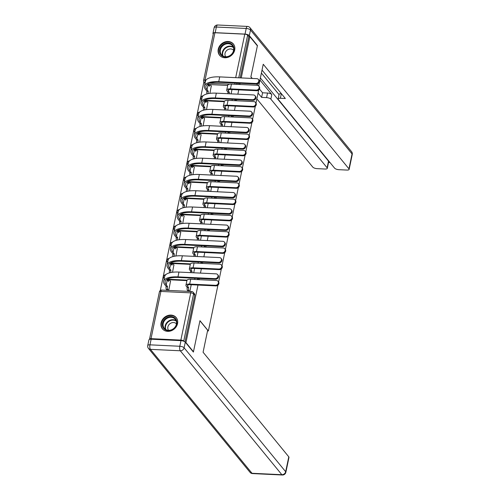 <?xml version="1.0" encoding="UTF-8"?>
<svg xmlns="http://www.w3.org/2000/svg" width="500" height="500" viewBox="0 0 500 500"><rect width="100%" height="100%" fill="white"/><g stroke="black" fill="none" stroke-linecap="round" stroke-linejoin="round"><path stroke-width="0.75" d="M235.331 100.706A2.281 1.944 -39.3 0 0 235.538 100.125A2.281 1.944 -39.3 0 0 235.575 99.494M231.938 116.969A2.281 1.944 -39.3 0 0 232.144 116.388A2.281 1.944 -39.3 0 0 232.175 115.763M228.538 133.238A2.281 1.944 -39.3 0 0 228.744 132.656A2.281 1.944 -39.3 0 0 228.775 132.025M225.138 149.5A2.281 1.944 -39.3 0 0 225.344 148.919A2.281 1.944 -39.3 0 0 225.381 148.294M221.744 165.769A2.281 1.944 -39.3 0 0 221.95 165.188A2.281 1.944 -39.3 0 0 221.981 164.556M218.344 182.031A2.281 1.944 -39.3 0 0 218.55 181.45A2.281 1.944 -39.3 0 0 218.581 180.825M214.944 198.3A2.281 1.944 -39.3 0 0 215.15 197.719A2.281 1.944 -39.3 0 0 215.188 197.087M211.55 214.562A2.281 1.944 -39.3 0 0 211.756 213.981A2.281 1.944 -39.3 0 0 211.788 213.356M208.15 230.831A2.281 1.944 -39.3 0 0 208.356 230.25A2.281 1.944 -39.3 0 0 208.388 229.619M204.75 247.094A2.281 1.944 -39.3 0 0 204.956 246.513A2.281 1.944 -39.3 0 0 204.994 245.888M201.356 263.363A2.281 1.944 -39.3 0 0 201.562 262.781A2.281 1.944 -39.3 0 0 201.594 262.15M197.956 279.625A2.281 1.944 -39.3 0 0 198.162 279.044A2.281 1.944 -39.3 0 0 198.194 278.419M161.094 322.825A8.9 7.594 -39.3 0 0 162.431 328.856A8.9 7.594 -39.3 0 0 171.012 330.844A8.9 7.594 -39.3 0 0 177.544 323.612A8.9 7.594 -39.3 0 0 176.2 317.575A8.9 7.594 -39.3 0 0 167.625 315.594A8.9 7.594 -39.3 0 0 161.094 322.825M218.25 49.231A8.9 7.594 -39.3 0 0 219.587 55.263A8.9 7.594 -39.3 0 0 228.169 57.25A8.9 7.594 -39.3 0 0 234.7 50.019A8.9 7.594 -39.3 0 0 233.356 43.981A8.9 7.594 -39.3 0 0 224.781 42A8.9 7.594 -39.3 0 0 218.25 49.231M203.85 82.056L160.3 290.506M227.688 85.425L207.731 84.475M252.131 78.438L250.881 76.919L257.375 45.844L249.862 36.675L241.244 77.919M217.938 285.181L208.375 330.962L199.956 320.688L193.463 351.763L185.95 342.594L197.975 285.044M199.094 279.681L199.35 278.469M200.469 273.106L201.369 268.781M202.494 263.412L202.744 262.206M203.869 256.837L204.769 252.512M205.888 247.15L206.144 245.938M207.262 240.575L208.169 236.25M209.288 230.881L209.544 229.675M210.662 224.306L211.562 219.981M212.688 214.619L212.938 213.406M214.062 208.044L214.963 203.719M216.088 198.35L216.337 197.144M217.456 191.775L218.363 187.45M219.481 182.087L219.737 180.881M220.856 175.512L221.762 171.188M222.881 165.819L223.131 164.613M224.256 159.25L225.156 154.925M226.281 149.556L226.531 148.35M227.65 142.981L228.556 138.656M229.675 133.287L229.931 132.081M231.05 126.719L231.956 122.394M233.075 117.025L233.325 115.819M234.45 110.45L235.35 106.125M236.475 100.763L236.725 99.55M237.844 94.188L238.75 89.862M239.869 84.494L240.125 83.287M258.719 89.994L255.981 103.088M255.319 106.263L252.581 119.35M251.919 122.525L249.188 135.619M248.525 138.794L245.787 151.881M245.125 155.056L242.387 168.15M241.725 171.325L238.994 184.412M238.331 187.587L235.594 200.681M234.931 203.856L232.194 216.944M231.531 220.119L228.8 233.212M228.131 236.388L225.4 249.475M224.737 252.65L222 265.738M221.337 268.919L218.606 282.006M256.725 84.05L257.869 85.444M214.931 32.75L205.062 79.981A2.281 0.819 -168.2 0 0 203.581 80.438L213.45 33.206A2.281 0.819 11.8 0 1 214.931 32.75L244.769 34.175A2.281 0.819 11.8 0 1 247.638 35.2L238.738 77.8M249.862 36.675L248.806 36.625L247.638 35.2M183.844 341.256L183.725 341.112A2.281 0.819 -168.2 0 0 180.863 340.094L151.019 338.663A2.281 0.819 -168.2 0 0 149.544 339.119A2.281 0.819 -168.2 0 0 149.581 339.356M193.463 351.763L193.131 351.744M185.619 342.575L185.95 342.594M168.738 290.406L170.5 281.194M172.525 272.269L173.894 264.931M175.925 256L177.294 248.669M179.325 239.737L180.694 232.4M182.719 223.475L184.088 216.137M186.119 207.206L187.488 199.869M189.519 190.944L190.888 183.606M192.913 174.675L194.288 167.338M196.312 158.412L197.681 151.075M199.713 142.144L201.081 134.806M203.106 125.881L204.481 118.544M206.506 109.612L207.875 102.275M224.288 101.694L204.331 100.738M220.888 117.956L200.931 117.006M217.494 134.225L197.537 133.269M214.094 150.488L194.137 149.537M210.694 166.756L190.738 165.8M207.3 183.019L187.344 182.069M203.9 199.288L183.944 198.331M200.5 215.55L180.544 214.594M197.106 231.819L177.15 230.863M193.706 248.081L173.75 247.125M190.306 264.35L170.35 263.394M186.912 280.613L166.956 279.656M207.531 330.925L208.375 330.962M231.1 93.863L232 89.537M189.825 291.419L191.225 284.725M193.719 272.781L194.625 268.456M197.119 256.519L198.019 252.194M200.512 240.25L201.419 235.925M203.912 223.988L204.819 219.662M207.312 207.719L208.212 203.394M210.706 191.456L211.612 187.131M214.106 175.188L215.012 170.863M217.506 158.925L218.406 154.6M220.906 142.656L221.806 138.331M224.3 126.394L225.206 122.069M227.7 110.131L228.6 105.8M209.906 93.35L211.275 86.013M248.806 36.625L240.188 77.869M239.069 83.238L238.938 83.856A2.281 1.944 140.7 0 1 238.731 84.438M185.025 341.919L194.762 295.312A2.281 1.944 -39.3 0 0 194.419 293.762L193.25 292.331A2.281 1.944 140.7 0 1 193.594 293.881L183.725 341.112M215.463 285.306A2.625 2.237 -39.3 0 0 218.031 283.9A2.625 2.237 -39.3 0 0 217.994 281.244A2.625 2.237 -39.3 0 0 216.462 280.512L190.681 279.275A5.763 2.069 11.8 0 0 186.95 280.425L185.944 285.219A5.763 2.069 11.8 0 1 189.681 284.075L215.463 285.306L215.956 285.906L190.169 284.675A4.281 1.531 -168.2 0 0 187.4 285.525A4.281 1.531 -168.2 0 0 187.631 286.212L188.581 287.562A2.281 0.869 92.7 0 0 188.9 290.575L187.531 290.506A2.281 0.869 -87.3 0 1 187.213 287.5L186.262 286.144A5.763 2.069 11.8 0 1 185.944 285.219M217.994 281.244L218.481 281.844A2.625 2.237 140.7 0 1 218.525 284.5A2.625 2.237 140.7 0 1 215.956 285.906M188.612 287.406L187.244 287.344M188.212 291.337L187.531 290.506M189.581 291.406L188.9 290.575M215.069 278.65A2.625 2.237 -39.3 0 0 217.644 277.244A2.625 2.237 -39.3 0 0 217.6 274.587A2.625 2.237 -39.3 0 0 216.075 273.85L178.956 272.075L177.956 276.875L215.069 278.65L215.562 279.244L178.444 277.469A20.538 7.362 -168.2 0 0 165.138 281.562A20.538 7.362 -168.2 0 0 166.262 284.856L167.494 286.556A2.281 0.869 92.7 0 0 167.812 289.562L168.494 290.394M217.6 274.587L218.094 275.188A2.625 2.237 140.7 0 1 218.131 277.844A2.625 2.237 140.7 0 1 215.562 279.244M167.525 286.4L166.156 286.337L164.887 284.794A22.019 7.894 11.8 0 1 163.681 281.262A22.019 7.894 11.8 0 1 177.956 276.875M167.125 290.331L166.444 289.5A2.281 0.869 -87.3 0 1 166.119 286.494L166.156 286.337M170.625 281.356L169.75 280.281A2.281 0.869 92.7 0 0 169.425 280.087A2.281 0.869 92.7 0 0 168.562 281.45L167.262 280.062L166.262 284.856M167.544 280.406A2.281 0.869 -87.3 0 1 168.05 280.025L169.425 280.087M163.681 281.262L164.688 276.462A22.019 7.894 11.8 0 1 178.956 272.075M166.781 279.406A20.538 7.362 -168.2 0 0 167.262 280.062M218.863 269.037A2.625 2.237 -39.3 0 0 221.431 267.638A2.625 2.237 -39.3 0 0 221.394 264.981A2.625 2.237 -39.3 0 0 219.862 264.244L194.081 263.012A5.763 2.069 11.8 0 0 190.344 264.163L189.344 268.956A5.763 2.069 11.8 0 1 193.081 267.806L218.863 269.037L219.35 269.637L193.569 268.406A4.281 1.531 -168.2 0 0 190.794 269.262A4.281 1.531 -168.2 0 0 191.031 269.944L191.981 271.3A2.281 0.869 92.7 0 0 191.869 272.694M221.394 264.981L221.881 265.575A2.625 2.237 140.7 0 1 221.919 268.238A2.625 2.237 140.7 0 1 219.35 269.637M192.013 271.144L190.644 271.075L189.662 269.881A5.763 2.069 11.8 0 1 189.344 268.956M190.494 272.631A2.281 0.869 -87.3 0 1 190.606 271.231L190.644 271.075M222.256 252.775A2.625 2.237 -39.3 0 0 224.825 251.369A2.625 2.237 -39.3 0 0 224.788 248.713A2.625 2.237 -39.3 0 0 223.263 247.981L197.481 246.744A5.763 2.069 11.8 0 0 193.744 247.894L192.744 252.694A5.763 2.069 11.8 0 1 196.475 251.544L222.256 252.775L222.75 253.375L196.969 252.144A4.281 1.531 -168.2 0 0 194.194 252.994A4.281 1.531 -168.2 0 0 194.431 253.681L195.375 255.031A2.281 0.869 92.7 0 0 195.269 256.431M224.788 248.713L225.281 249.312A2.625 2.237 140.7 0 1 225.319 251.969A2.625 2.237 140.7 0 1 222.75 253.375M195.413 254.875L194.037 254.812L193.056 253.612A5.763 2.069 11.8 0 1 192.744 252.694M193.894 256.363A2.281 0.869 -87.3 0 1 194.006 254.969L194.037 254.812M180.987 340.637L151.144 339.206L149.969 344.837L179.812 346.262L180.987 340.637A3.425 1.225 11.8 0 1 185.281 342.169L193.4 352.075L199.931 320.794L207.675 330.238L203.081 352.238L288.788 456.825A3.425 1.225 11.8 0 1 288.975 457.369L285.856 472.281A3.425 1.225 -168.2 0 0 285.669 471.731L288.788 456.825M147.75 345.519A3.425 3.425 0 0 0 148.45 348.387A3.425 2.919 -39.3 0 0 150.444 349.35L252.013 473.281L281.856 474.706L180.287 350.775L150.444 349.35A3.425 1.3 92.7 0 1 149.969 344.837A3.425 1.225 -168.2 0 0 147.75 345.519L148.925 339.888A3.425 1.225 11.8 0 1 151.144 339.206M258.7 85.981L263.244 64.256L348.95 168.844L352.062 153.931L250.5 30L249.319 35.625L257.438 45.531L250.906 76.812L252.244 78.444M256.825 84.038L258.025 85.506M259.938 80.062L271.819 94.562L270.863 99.15L327.119 167.8L328.512 161.125A3.425 1.225 11.8 0 1 328.7 161.675L327.306 168.344A3.425 1.225 -168.2 0 0 327.119 167.8M270.863 99.15A3.425 1.225 -168.2 0 0 266.569 97.619L267.525 93.031A3.425 1.225 11.8 0 1 271.819 94.562M258.075 93.062L261.613 97.381L266.569 97.619M256.863 98.875L312.781 167.113A3.425 1.225 -168.2 0 0 317.075 168.644L325.087 169.031A3.425 1.225 -168.2 0 0 327.306 168.344M215.181 32.669L245.025 34.094L246.2 28.462L216.363 27.037L215.181 32.669A3.425 1.225 -168.2 0 0 212.963 33.35A3.425 1.225 -168.2 0 0 213.15 33.9L213.275 34.05M278.163 98.956L279.119 94.369A3.425 1.225 11.8 0 1 281.337 93.688L280.381 98.275A3.425 1.225 -168.2 0 0 278.163 98.956A3.425 1.225 -168.2 0 0 278.35 99.506L334.606 168.156A3.425 1.225 -168.2 0 0 338.906 169.688L346.919 170.069A3.425 1.225 -168.2 0 0 349.137 169.387A3.425 1.225 -168.2 0 0 348.95 168.844M328.537 162.456L329.994 162.525M280.381 98.275L285.338 98.513L262.025 70.069M257.106 45.519L257.438 45.531M249.319 35.625A3.425 1.225 -168.2 0 0 245.025 34.094M260.375 77.975L328.512 161.125M279.069 94.625L261.4 73.069M259.469 89.006L262.569 92.794L267.525 93.031M262.569 92.794L261.613 97.381M168.15 330.625A7.7 6.569 140.7 0 1 162.5 323.244A7.7 6.569 140.7 0 1 171.088 316.55A7.7 6.569 140.7 0 1 176.737 323.925A7.7 6.569 140.7 0 1 168.15 330.625M171.169 317.3A7.131 6.081 -39.3 0 0 164.188 321.112A7.131 6.081 -39.3 0 0 164.294 328.338A7.131 6.081 -39.3 0 0 168.45 330.331A7.131 6.081 -39.3 0 0 175.431 326.519A7.131 6.081 -39.3 0 0 175.325 319.294A7.131 6.081 -39.3 0 0 171.169 317.3M176.444 323.9A5.075 4.331 -39.3 0 0 173.531 322.537A5.075 4.331 -39.3 0 0 168.588 325.219A5.075 4.331 -39.3 0 0 168.588 330.337M176.781 318.406A8.844 7.544 -39.3 0 0 176.456 317.981A8.844 7.544 -39.3 0 0 171.306 315.506A8.844 7.544 -39.3 0 0 162.65 320.238A8.844 7.544 -39.3 0 0 162.781 329.188A8.844 7.544 -39.3 0 0 163.137 329.588M225.306 57.031A7.7 6.569 140.7 0 1 219.656 49.65A7.7 6.569 140.7 0 1 228.244 42.956A7.7 6.569 140.7 0 1 233.894 50.331A7.7 6.569 140.7 0 1 225.306 57.031M228.325 43.706A7.131 6.081 -39.3 0 0 221.344 47.525A7.131 6.081 -39.3 0 0 221.45 54.744A7.131 6.081 -39.3 0 0 225.606 56.737A7.131 6.081 -39.3 0 0 232.587 52.925A7.131 6.081 -39.3 0 0 232.481 45.7A7.131 6.081 -39.3 0 0 228.325 43.706M233.6 50.306A5.075 4.331 -39.3 0 0 230.688 48.944A5.075 4.331 -39.3 0 0 225.744 51.625A5.075 4.331 -39.3 0 0 225.744 56.744M233.938 44.812A8.844 7.544 -39.3 0 0 233.619 44.387A8.844 7.544 -39.3 0 0 228.463 41.913A8.844 7.544 -39.3 0 0 219.806 46.644A8.844 7.544 -39.3 0 0 219.938 55.6A8.844 7.544 -39.3 0 0 220.294 56M218.469 262.381A2.625 2.237 -39.3 0 0 221.038 260.975A2.625 2.237 -39.3 0 0 221 258.319A2.625 2.237 -39.3 0 0 219.469 257.587L182.356 255.812L181.35 260.606L218.469 262.381L218.962 262.981L181.844 261.206A20.538 7.362 -168.2 0 0 168.531 265.3A20.538 7.362 -168.2 0 0 169.656 268.594L170.888 270.294A2.281 0.869 92.7 0 0 170.881 272.525M221 258.319L221.494 258.919A2.625 2.237 140.7 0 1 221.531 261.575A2.625 2.237 140.7 0 1 218.962 262.981M170.925 270.138L169.55 270.069L168.287 268.525A22.019 7.894 11.8 0 1 167.081 264.994A22.019 7.894 11.8 0 1 181.35 260.606M169.619 272.819A2.281 0.869 -87.3 0 1 169.519 270.225L169.55 270.069M174.025 265.087L173.15 264.019A2.281 0.869 92.7 0 0 172.819 263.825A2.281 0.869 92.7 0 0 171.956 265.181L170.662 263.794L169.656 268.594M170.944 264.137A2.281 0.869 -87.3 0 1 171.45 263.756L172.819 263.825M167.081 264.994L168.081 260.2A22.019 7.894 11.8 0 1 182.356 255.812M170.181 263.137A20.538 7.362 -168.2 0 0 170.662 263.794M221.869 246.119A2.625 2.237 -39.3 0 0 224.438 244.713A2.625 2.237 -39.3 0 0 224.4 242.056A2.625 2.237 -39.3 0 0 222.869 241.319L185.75 239.544L184.75 244.344L221.869 246.119L222.356 246.713L185.238 244.944A20.538 7.362 -168.2 0 0 171.931 249.031A20.538 7.362 -168.2 0 0 173.056 252.325L174.288 254.025A2.281 0.869 92.7 0 0 174.281 256.262M224.4 242.056L224.887 242.656A2.625 2.237 140.7 0 1 224.925 245.312A2.625 2.237 140.7 0 1 222.356 246.713M174.319 253.869L172.95 253.806L171.688 252.262A22.019 7.894 11.8 0 1 170.481 248.731A22.019 7.894 11.8 0 1 184.75 244.344M173.012 256.55A2.281 0.869 -87.3 0 1 172.919 253.962L172.95 253.806M177.425 248.825L176.544 247.756A2.281 0.869 92.7 0 0 176.219 247.556A2.281 0.869 92.7 0 0 175.356 248.919L174.056 247.531L173.056 252.325M174.338 247.875A2.281 0.869 -87.3 0 1 174.85 247.494L176.219 247.556M170.481 248.731L171.481 243.931A22.019 7.894 11.8 0 1 185.75 239.544M173.581 246.875A20.538 7.362 -168.2 0 0 174.056 247.531M225.656 236.513A2.625 2.237 -39.3 0 0 228.225 235.106A2.625 2.237 -39.3 0 0 228.188 232.45A2.625 2.237 -39.3 0 0 226.656 231.713L200.875 230.481A5.763 2.069 11.8 0 0 197.144 231.631L196.144 236.425A5.763 2.069 11.8 0 1 199.875 235.275L225.656 236.513L226.15 237.106L200.362 235.875A4.281 1.531 -168.2 0 0 197.594 236.731A4.281 1.531 -168.2 0 0 197.825 237.413L198.775 238.769A2.281 0.869 92.7 0 0 198.663 240.162M228.188 232.45L228.681 233.05A2.625 2.237 140.7 0 1 228.719 235.706A2.625 2.237 140.7 0 1 226.15 237.106M198.806 238.612L197.438 238.55L196.456 237.35A5.763 2.069 11.8 0 1 196.144 236.425M197.294 240.1A2.281 0.869 -87.3 0 1 197.406 238.706L197.438 238.55M229.056 220.244A2.625 2.237 -39.3 0 0 231.625 218.837A2.625 2.237 -39.3 0 0 231.588 216.181A2.625 2.237 -39.3 0 0 230.056 215.45L204.275 214.213A5.763 2.069 11.8 0 0 200.544 215.362L199.537 220.162A5.763 2.069 11.8 0 1 203.275 219.013L229.056 220.244L229.544 220.844L203.762 219.613A4.281 1.531 -168.2 0 0 200.994 220.463A4.281 1.531 -168.2 0 0 201.225 221.15L202.175 222.506A2.281 0.869 92.7 0 0 202.062 223.9M231.588 216.181L232.075 216.781A2.625 2.237 140.7 0 1 232.113 219.438A2.625 2.237 140.7 0 1 229.544 220.844M202.206 222.35L200.837 222.281L199.856 221.081A5.763 2.069 11.8 0 1 199.537 220.162M200.694 223.831A2.281 0.869 -87.3 0 1 200.8 222.438L200.837 222.281M232.45 203.981A2.625 2.237 -39.3 0 0 235.025 202.575A2.625 2.237 -39.3 0 0 234.981 199.919A2.625 2.237 -39.3 0 0 233.456 199.181L207.675 197.95A5.763 2.069 11.8 0 0 203.938 199.1L202.938 203.894A5.763 2.069 11.8 0 1 206.669 202.744L232.45 203.981L232.944 204.575L207.162 203.344A4.281 1.531 -168.2 0 0 204.387 204.2A4.281 1.531 -168.2 0 0 204.625 204.881L205.575 206.238A2.281 0.869 92.7 0 0 205.463 207.631M234.981 199.919L235.475 200.519A2.625 2.237 140.7 0 1 235.512 203.175A2.625 2.237 140.7 0 1 232.944 204.575M205.606 206.081L204.231 206.019L203.25 204.819A5.763 2.069 11.8 0 1 202.938 203.894M204.088 207.569A2.281 0.869 -87.3 0 1 204.2 206.175L204.231 206.019M225.263 229.85A2.625 2.237 -39.3 0 0 227.838 228.444A2.625 2.237 -39.3 0 0 227.794 225.787A2.625 2.237 -39.3 0 0 226.269 225.056L189.15 223.281L188.15 228.075L225.263 229.85L225.756 230.45L188.637 228.675A20.538 7.362 -168.2 0 0 175.331 232.769A20.538 7.362 -168.2 0 0 176.456 236.062L177.688 237.763A2.281 0.869 92.7 0 0 177.681 240M227.794 225.787L228.287 226.388A2.625 2.237 140.7 0 1 228.325 229.044A2.625 2.237 140.7 0 1 225.756 230.45M177.719 237.606L176.35 237.537L175.081 235.994A22.019 7.894 11.8 0 1 173.881 232.463A22.019 7.894 11.8 0 1 188.15 228.075M176.412 240.287A2.281 0.869 -87.3 0 1 176.312 237.694L176.35 237.537M180.825 232.556L179.944 231.488A2.281 0.869 92.7 0 0 179.619 231.294A2.281 0.869 92.7 0 0 178.756 232.65L177.456 231.262L176.456 236.062M177.738 231.606A2.281 0.869 -87.3 0 1 178.244 231.231L179.619 231.294M173.881 232.463L174.881 227.669A22.019 7.894 11.8 0 1 189.15 223.281M176.975 230.613A20.538 7.362 -168.2 0 0 177.456 231.262M228.663 213.588A2.625 2.237 -39.3 0 0 231.231 212.181A2.625 2.237 -39.3 0 0 231.194 209.525A2.625 2.237 -39.3 0 0 229.662 208.787L192.55 207.013L191.544 211.812L228.663 213.588L229.156 214.188L192.037 212.413A20.538 7.362 -168.2 0 0 178.731 216.5A20.538 7.362 -168.2 0 0 179.85 219.794L181.081 221.494A2.281 0.869 92.7 0 0 181.075 223.731M231.194 209.525L231.688 210.125A2.625 2.237 140.7 0 1 231.725 212.781A2.625 2.237 140.7 0 1 229.156 214.188M181.119 221.337L179.744 221.275L178.481 219.731A22.019 7.894 11.8 0 1 177.275 216.2A22.019 7.894 11.8 0 1 191.544 211.812M179.812 224.019A2.281 0.869 -87.3 0 1 179.713 221.431L179.744 221.275M184.219 216.294L183.344 215.225A2.281 0.869 92.7 0 0 183.019 215.031A2.281 0.869 92.7 0 0 182.15 216.388L180.856 215L179.85 219.794M181.137 215.344A2.281 0.869 -87.3 0 1 181.644 214.963L183.019 215.031M177.275 216.2L178.281 211.406A22.019 7.894 11.8 0 1 192.55 207.013M180.375 214.344A20.538 7.362 -168.2 0 0 180.856 215M232.062 197.319A2.625 2.237 -39.3 0 0 234.631 195.919A2.625 2.237 -39.3 0 0 234.594 193.256A2.625 2.237 -39.3 0 0 233.062 192.525L195.944 190.75L194.944 195.544L232.062 197.319L232.55 197.919L195.438 196.144A20.538 7.362 -168.2 0 0 182.125 200.238A20.538 7.362 -168.2 0 0 183.25 203.531L184.481 205.231A2.281 0.869 92.7 0 0 184.475 207.469M234.594 193.256L235.081 193.856A2.625 2.237 140.7 0 1 235.119 196.513A2.625 2.237 140.7 0 1 232.55 197.919M184.513 205.075L183.144 205.006L181.881 203.463A22.019 7.894 11.8 0 1 180.675 199.931A22.019 7.894 11.8 0 1 194.944 195.544M183.206 207.756A2.281 0.869 -87.3 0 1 183.113 205.162L183.144 205.006M187.619 200.025L186.737 198.956A2.281 0.869 92.7 0 0 186.412 198.762A2.281 0.869 92.7 0 0 185.55 200.119L184.25 198.731L183.25 203.531M184.531 199.075A2.281 0.869 -87.3 0 1 185.044 198.7L186.412 198.762M180.675 199.931L181.675 195.138A22.019 7.894 11.8 0 1 195.944 190.75M183.775 198.081A20.538 7.362 -168.2 0 0 184.25 198.731M235.85 187.712A2.625 2.237 -39.3 0 0 238.419 186.306A2.625 2.237 -39.3 0 0 238.381 183.65A2.625 2.237 -39.3 0 0 236.85 182.919L211.069 181.688A5.763 2.069 11.8 0 0 207.338 182.831L206.337 187.631A5.763 2.069 11.8 0 1 210.069 186.481L235.85 187.712L236.344 188.312L210.556 187.081A4.281 1.531 -168.2 0 0 207.787 187.931A4.281 1.531 -168.2 0 0 208.019 188.619L208.969 189.975A2.281 0.869 92.7 0 0 208.856 191.369M238.381 183.65L238.875 184.25A2.625 2.237 140.7 0 1 238.912 186.906A2.625 2.237 140.7 0 1 236.344 188.312M209 189.819L207.631 189.75L206.65 188.55A5.763 2.069 11.8 0 1 206.337 187.631M207.488 191.3A2.281 0.869 -87.3 0 1 207.6 189.906L207.631 189.75M235.463 181.056A2.625 2.237 -39.3 0 0 238.031 179.65A2.625 2.237 -39.3 0 0 237.987 176.994A2.625 2.237 -39.3 0 0 236.462 176.256L199.344 174.481L198.344 179.281L235.463 181.056L235.95 181.656L198.831 179.881A20.538 7.362 -168.2 0 0 185.525 183.975A20.538 7.362 -168.2 0 0 186.65 187.262L187.881 188.962A2.281 0.869 92.7 0 0 187.875 191.2M237.987 176.994L238.481 177.594A2.625 2.237 140.7 0 1 238.519 180.25A2.625 2.237 140.7 0 1 235.95 181.656M187.913 188.806L186.544 188.744L185.275 187.2A22.019 7.894 11.8 0 1 184.075 183.669A22.019 7.894 11.8 0 1 198.344 179.281M186.606 191.494A2.281 0.869 -87.3 0 1 186.513 188.9L186.544 188.744M191.019 183.762L190.138 182.694A2.281 0.869 92.7 0 0 189.812 182.5A2.281 0.869 92.7 0 0 188.95 183.856L187.65 182.469L186.65 187.262M187.931 182.812A2.281 0.869 -87.3 0 1 188.444 182.431L189.812 182.5M184.075 183.669L185.075 178.875A22.019 7.894 11.8 0 1 199.344 174.481M187.169 181.812A20.538 7.362 -168.2 0 0 187.65 182.469M239.25 171.45A2.625 2.237 -39.3 0 0 241.819 170.044A2.625 2.237 -39.3 0 0 241.781 167.387A2.625 2.237 -39.3 0 0 240.25 166.65L214.469 165.419A5.763 2.069 11.8 0 0 210.738 166.569L209.731 171.363A5.763 2.069 11.8 0 1 213.469 170.212L239.25 171.45L239.737 172.05L213.956 170.812A4.281 1.531 -168.2 0 0 211.188 171.669A4.281 1.531 -168.2 0 0 211.419 172.35L212.369 173.706A2.281 0.869 92.7 0 0 212.256 175.1M241.781 167.387L242.269 167.987A2.625 2.237 140.7 0 1 242.306 170.644A2.625 2.237 140.7 0 1 239.737 172.05M212.4 173.55L211.031 173.487L210.05 172.288A5.763 2.069 11.8 0 1 209.731 171.363M210.888 175.037A2.281 0.869 -87.3 0 1 211 173.644L211.031 173.487M238.856 164.788A2.625 2.237 -39.3 0 0 241.425 163.388A2.625 2.237 -39.3 0 0 241.388 160.725A2.625 2.237 -39.3 0 0 239.862 159.994L202.744 158.219L201.737 163.012L238.856 164.788L239.35 165.387L202.231 163.612A20.538 7.362 -168.2 0 0 188.925 167.706A20.538 7.362 -168.2 0 0 190.044 171L191.281 172.7A2.281 0.869 92.7 0 0 191.269 174.938M241.388 160.725L241.881 161.325A2.625 2.237 140.7 0 1 241.919 163.981A2.625 2.237 140.7 0 1 239.35 165.387M191.312 172.544L189.938 172.475L188.675 170.931A22.019 7.894 11.8 0 1 187.469 167.406A22.019 7.894 11.8 0 1 201.737 163.012M190.006 175.225A2.281 0.869 -87.3 0 1 189.906 172.631L189.938 172.475M194.412 167.5L193.538 166.425A2.281 0.869 92.7 0 0 193.212 166.231A2.281 0.869 92.7 0 0 192.344 167.587L191.05 166.2L190.044 171M191.331 166.544A2.281 0.869 -87.3 0 1 191.838 166.169L193.212 166.231M187.469 167.406L188.475 162.606A22.019 7.894 11.8 0 1 202.744 158.219M190.569 165.55A20.538 7.362 -168.2 0 0 191.05 166.2M242.644 155.181A2.625 2.237 -39.3 0 0 245.219 153.781A2.625 2.237 -39.3 0 0 245.175 151.119A2.625 2.237 -39.3 0 0 243.65 150.387L217.869 149.156A5.763 2.069 11.8 0 0 214.131 150.3L213.131 155.1A5.763 2.069 11.8 0 1 216.863 153.95L242.644 155.181L243.137 155.781L217.356 154.55A4.281 1.531 -168.2 0 0 214.581 155.4A4.281 1.531 -168.2 0 0 214.819 156.088L215.769 157.444A2.281 0.869 92.7 0 0 215.656 158.837M245.175 151.119L245.669 151.719A2.625 2.237 140.7 0 1 245.706 154.375A2.625 2.237 140.7 0 1 243.137 155.781M215.8 157.287L214.425 157.219L213.444 156.025A5.763 2.069 11.8 0 1 213.131 155.1M214.281 158.769A2.281 0.869 -87.3 0 1 214.394 157.375L214.425 157.219M242.256 148.525A2.625 2.237 -39.3 0 0 244.825 147.119A2.625 2.237 -39.3 0 0 244.788 144.462A2.625 2.237 -39.3 0 0 243.256 143.725L206.137 141.956L205.138 146.75L242.256 148.525L242.744 149.125L205.631 147.35A20.538 7.362 -168.2 0 0 192.319 151.444A20.538 7.362 -168.2 0 0 193.444 154.731L194.675 156.431A2.281 0.869 92.7 0 0 194.669 158.669M244.788 144.462L245.275 145.062A2.625 2.237 140.7 0 1 245.319 147.719A2.625 2.237 140.7 0 1 242.744 149.125M194.706 156.275L193.337 156.213L192.075 154.669A22.019 7.894 11.8 0 1 190.869 151.137A22.019 7.894 11.8 0 1 205.138 146.75M193.4 158.963A2.281 0.869 -87.3 0 1 193.306 156.369L193.337 156.213M197.812 151.231L196.938 150.162A2.281 0.869 92.7 0 0 196.606 149.969A2.281 0.869 92.7 0 0 195.744 151.325L194.444 149.938L193.444 154.731M194.725 150.281A2.281 0.869 -87.3 0 1 195.238 149.9L196.606 149.969M190.869 151.137L191.869 146.344A22.019 7.894 11.8 0 1 206.137 141.956M193.969 149.281A20.538 7.362 -168.2 0 0 194.444 149.938M246.044 138.919A2.625 2.237 -39.3 0 0 248.612 137.513A2.625 2.237 -39.3 0 0 248.575 134.856A2.625 2.237 -39.3 0 0 247.044 134.119L221.262 132.887A5.763 2.069 11.8 0 0 217.531 134.037L216.531 138.831A5.763 2.069 11.8 0 1 220.263 137.688L246.044 138.919L246.537 139.519L220.756 138.281A4.281 1.531 -168.2 0 0 217.981 139.137A4.281 1.531 -168.2 0 0 218.212 139.825L219.163 141.175A2.281 0.869 92.7 0 0 219.05 142.569M248.575 134.856L249.069 135.456A2.625 2.237 140.7 0 1 249.106 138.112A2.625 2.237 140.7 0 1 246.537 139.519M219.194 141.019L217.825 140.956L216.844 139.756A5.763 2.069 11.8 0 1 216.531 138.831M217.681 142.506A2.281 0.869 -87.3 0 1 217.794 141.113L217.825 140.956M245.656 132.256A2.625 2.237 -39.3 0 0 248.225 130.856A2.625 2.237 -39.3 0 0 248.181 128.2A2.625 2.237 -39.3 0 0 246.656 127.463L209.537 125.688L208.538 130.481L245.656 132.256L246.144 132.856L209.025 131.081A20.538 7.362 -168.2 0 0 195.719 135.175A20.538 7.362 -168.2 0 0 196.844 138.469L198.075 140.169A2.281 0.869 92.7 0 0 198.069 142.406M248.181 128.2L248.675 128.794A2.625 2.237 140.7 0 1 248.713 131.456A2.625 2.237 140.7 0 1 246.144 132.856M198.106 140.013L196.737 139.944L195.469 138.4A22.019 7.894 11.8 0 1 194.269 134.875A22.019 7.894 11.8 0 1 208.538 130.481M196.8 142.694A2.281 0.869 -87.3 0 1 196.706 140.1L196.737 139.944M201.213 134.969L200.331 133.894A2.281 0.869 92.7 0 0 200.006 133.7A2.281 0.869 92.7 0 0 199.144 135.056L197.844 133.675L196.844 138.469M198.125 134.012A2.281 0.869 -87.3 0 1 198.637 133.637L200.006 133.7M194.269 134.875L195.269 130.075A22.019 7.894 11.8 0 1 209.537 125.688M197.362 133.019A20.538 7.362 -168.2 0 0 197.844 133.675M249.444 122.65A2.625 2.237 -39.3 0 0 252.013 121.25A2.625 2.237 -39.3 0 0 251.975 118.588A2.625 2.237 -39.3 0 0 250.444 117.856L224.662 116.625A5.763 2.069 11.8 0 0 220.931 117.769L219.925 122.569A5.763 2.069 11.8 0 1 223.663 121.419L249.444 122.65L249.931 123.25L224.15 122.019A4.281 1.531 -168.2 0 0 221.381 122.869A4.281 1.531 -168.2 0 0 221.612 123.556L222.562 124.913A2.281 0.869 92.7 0 0 222.45 126.306M251.975 118.588L252.463 119.188A2.625 2.237 140.7 0 1 252.5 121.844A2.625 2.237 140.7 0 1 249.931 123.25M222.594 124.756L221.225 124.688L220.244 123.494A5.763 2.069 11.8 0 1 219.925 122.569M221.081 126.237A2.281 0.869 -87.3 0 1 221.194 124.844L221.225 124.688M249.05 115.994A2.625 2.237 -39.3 0 0 251.619 114.588A2.625 2.237 -39.3 0 0 251.581 111.931A2.625 2.237 -39.3 0 0 250.056 111.194L212.938 109.425L211.931 114.219L249.05 115.994L249.544 116.594L212.425 114.819A20.538 7.362 -168.2 0 0 199.119 118.912A20.538 7.362 -168.2 0 0 200.238 122.2L201.475 123.9A2.281 0.869 92.7 0 0 201.462 126.137M251.581 111.931L252.075 112.531A2.625 2.237 140.7 0 1 252.113 115.188A2.625 2.237 140.7 0 1 249.544 116.594M201.506 123.744L200.131 123.681L198.869 122.137A22.019 7.894 11.8 0 1 197.662 118.606A22.019 7.894 11.8 0 1 211.931 114.219M200.2 126.431A2.281 0.869 -87.3 0 1 200.1 123.837L200.131 123.681M204.606 118.7L203.731 117.631A2.281 0.869 92.7 0 0 203.406 117.438A2.281 0.869 92.7 0 0 202.537 118.794L201.244 117.406L200.238 122.2M201.525 117.75A2.281 0.869 -87.3 0 1 202.031 117.369L203.406 117.438M197.662 118.606L198.669 113.812A22.019 7.894 11.8 0 1 212.938 109.425M200.763 116.75A20.538 7.362 -168.2 0 0 201.244 117.406M252.844 106.388A2.625 2.237 -39.3 0 0 255.413 104.981A2.625 2.237 -39.3 0 0 255.369 102.325A2.625 2.237 -39.3 0 0 253.844 101.587L228.062 100.356A5.763 2.069 11.8 0 0 224.325 101.506L223.325 106.3A5.763 2.069 11.8 0 1 227.056 105.156L252.844 106.388L253.331 106.988L227.55 105.75A4.281 1.531 -168.2 0 0 224.775 106.606A4.281 1.531 -168.2 0 0 225.012 107.294L225.963 108.644A2.281 0.869 92.7 0 0 225.85 110.037M255.369 102.325L255.863 102.925A2.625 2.237 140.7 0 1 255.9 105.581A2.625 2.237 140.7 0 1 253.331 106.988M225.994 108.488L224.619 108.425L223.637 107.225A5.763 2.069 11.8 0 1 223.325 106.3M224.475 109.975A2.281 0.869 -87.3 0 1 224.587 108.581L224.619 108.425M252.45 99.725A2.625 2.237 -39.3 0 0 255.019 98.325A2.625 2.237 -39.3 0 0 254.981 95.669A2.625 2.237 -39.3 0 0 253.45 94.931L216.331 93.156L215.331 97.95L252.45 99.725L252.938 100.325L215.825 98.55A20.538 7.362 -168.2 0 0 202.512 102.644A20.538 7.362 -168.2 0 0 203.637 105.938L204.869 107.638A2.281 0.869 92.7 0 0 204.862 109.875M254.981 95.669L255.469 96.263A2.625 2.237 140.7 0 1 255.512 98.925A2.625 2.237 140.7 0 1 252.938 100.325M204.9 107.481L203.531 107.413L202.269 105.875A22.019 7.894 11.8 0 1 201.062 102.344A22.019 7.894 11.8 0 1 215.331 97.95M203.594 110.162A2.281 0.869 -87.3 0 1 203.5 107.569L203.531 107.413M208.006 102.438L207.131 101.363A2.281 0.869 92.7 0 0 206.8 101.169A2.281 0.869 92.7 0 0 205.938 102.531L204.638 101.144L203.637 105.938M204.919 101.481A2.281 0.869 -87.3 0 1 205.431 101.106L206.8 101.169M201.062 102.344L202.062 97.544A22.019 7.894 11.8 0 1 216.331 93.156M204.163 100.487A20.538 7.362 -168.2 0 0 204.638 101.144M256.238 90.119A2.625 2.237 -39.3 0 0 258.806 88.719A2.625 2.237 -39.3 0 0 258.769 86.062A2.625 2.237 -39.3 0 0 257.244 85.325L231.456 84.094A5.763 2.069 11.8 0 0 227.725 85.237L226.725 90.037A5.763 2.069 11.8 0 1 230.456 88.888L256.238 90.119L256.731 90.719L230.95 89.488A4.281 1.531 -168.2 0 0 228.175 90.337A4.281 1.531 -168.2 0 0 228.406 91.025L229.356 92.381A2.281 0.869 92.7 0 0 229.244 93.775M258.769 86.062L259.262 86.656A2.625 2.237 140.7 0 1 259.3 89.319A2.625 2.237 140.7 0 1 256.731 90.719M229.394 92.225L228.019 92.156L227.037 90.962A5.763 2.069 11.8 0 1 226.725 90.037M227.875 93.706A2.281 0.869 -87.3 0 1 227.987 92.312L228.019 92.156M255.85 83.462A2.625 2.237 -39.3 0 0 258.419 82.056A2.625 2.237 -39.3 0 0 258.381 79.4A2.625 2.237 -39.3 0 0 256.85 78.669L219.731 76.894L218.731 81.688L255.85 83.462L256.337 84.062L219.219 82.287A20.538 7.362 -168.2 0 0 205.912 86.381A20.538 7.362 -168.2 0 0 207.037 89.675L208.269 91.375A2.281 0.869 92.7 0 0 208.263 93.606M258.381 79.4L258.869 80A2.625 2.237 140.7 0 1 258.906 82.656A2.625 2.237 140.7 0 1 256.337 84.062M208.3 91.213L206.931 91.15L205.662 89.606A22.019 7.894 11.8 0 1 204.462 86.075A22.019 7.894 11.8 0 1 218.731 81.688M206.994 93.9A2.281 0.869 -87.3 0 1 206.9 91.306L206.931 91.15M211.406 86.169L210.525 85.1A2.281 0.869 92.7 0 0 210.2 84.906A2.281 0.869 92.7 0 0 209.338 86.263L208.038 84.875L207.037 89.675M208.319 85.219A2.281 0.869 -87.3 0 1 208.831 84.838L210.2 84.906M204.462 86.075L205.463 81.281A22.019 7.894 11.8 0 1 219.731 76.894M207.556 84.219A20.538 7.362 -168.2 0 0 208.038 84.875M235.15 99.475A2.281 1.944 140.7 0 1 235.125 99.619A2.281 1.944 140.7 0 1 234.606 100.669M231.75 115.744A2.281 1.944 140.7 0 1 231.725 115.881A2.281 1.944 140.7 0 1 231.206 116.938M228.356 132.006A2.281 1.944 140.7 0 1 228.331 132.15A2.281 1.944 140.7 0 1 227.806 133.2M224.956 148.275A2.281 1.944 140.7 0 1 224.931 148.412A2.281 1.944 140.7 0 1 224.412 149.469M221.556 164.537A2.281 1.944 140.7 0 1 221.531 164.681A2.281 1.944 140.7 0 1 221.012 165.731M218.162 180.8A2.281 1.944 140.7 0 1 218.137 180.944A2.281 1.944 140.7 0 1 217.613 182M214.762 197.069A2.281 1.944 140.7 0 1 214.737 197.213A2.281 1.944 140.7 0 1 214.219 198.263M211.363 213.331A2.281 1.944 140.7 0 1 211.337 213.475A2.281 1.944 140.7 0 1 210.819 214.531M207.963 229.6A2.281 1.944 140.7 0 1 207.944 229.744A2.281 1.944 140.7 0 1 207.419 230.794M204.569 245.863A2.281 1.944 140.7 0 1 204.544 246.006A2.281 1.944 140.7 0 1 204.025 247.056M201.169 262.131A2.281 1.944 140.7 0 1 201.144 262.275A2.281 1.944 140.7 0 1 200.625 263.325M197.769 278.394A2.281 1.944 140.7 0 1 197.744 278.538A2.281 1.944 140.7 0 1 197.225 279.587M229.706 84.15L209.762 83.2M205.181 82.631A2.281 0.869 92.7 0 1 205.062 79.981L206.05 80.031M235.688 77.656L244.769 34.175M180.863 340.094L190.731 292.856L160.888 291.431L151.019 338.663M224.456 101.213L204.525 100.262M221.056 117.481L201.125 116.525M217.662 133.744L197.731 132.794M214.262 150.013L194.331 149.056M210.863 166.275L190.931 165.325M207.463 182.544L187.531 181.588M204.069 198.806L184.137 197.856M200.669 215.069L180.738 214.119M197.269 231.337L177.338 230.381M193.875 247.6L173.944 246.65M190.475 263.869L170.544 262.913M187.075 280.131L167.144 279.181M194.825 279.475A2.281 0.869 -87.3 0 1 194.781 278.25M198.219 263.212A2.281 0.869 -87.3 0 1 198.181 261.988M201.619 246.944A2.281 0.869 -87.3 0 1 201.575 245.719M205.019 230.681A2.281 0.869 -87.3 0 1 204.975 229.456M208.419 214.412A2.281 0.869 -87.3 0 1 208.375 213.194M211.812 198.15A2.281 0.869 -87.3 0 1 211.769 196.925M215.212 181.881A2.281 0.869 -87.3 0 1 215.169 180.662M218.612 165.619A2.281 0.869 -87.3 0 1 218.569 164.394M222.006 149.35A2.281 0.869 -87.3 0 1 221.962 148.131M225.406 133.088A2.281 0.869 -87.3 0 1 225.362 131.862M228.806 116.819A2.281 0.869 -87.3 0 1 228.762 115.6M232.2 100.556A2.281 0.869 -87.3 0 1 232.162 99.331M194.762 295.312L193.594 293.881A2.281 0.819 11.8 0 0 190.731 292.856A2.281 0.869 -87.3 0 1 191.594 291.5L161.75 290.075A2.281 2.281 0 0 0 159.406 291.887L149.544 339.119M205.113 82.956A2.281 1.944 140.7 0 1 204.05 82.35L205 83.506M238.938 83.856L238.4 83.206M237.481 83.162A2.281 1.944 140.7 0 1 236.019 84.312M234.806 83.031A2.281 0.869 92.7 0 0 235.125 84.269M159.406 291.887A2.281 0.819 -168.2 0 1 160.888 291.431A2.281 0.869 -87.3 0 1 161.75 290.075M188.581 287.562L187.213 287.5M187.631 286.212L187.887 284.988M189.681 284.075L190.681 279.275M166.119 286.494L167.494 286.556M166.444 289.5L167.812 289.562M191.981 271.3L190.606 271.231M191.031 269.944L191.287 268.725M193.081 267.806L194.081 263.012M195.375 255.031L194.006 254.969M194.431 253.681L194.681 252.456M196.475 251.544L197.481 246.744M185.281 342.169L184.106 347.8L285.669 471.731A3.425 2.919 -39.3 0 1 281.856 474.706A3.425 1.3 92.7 0 0 282.344 475L252.5 473.575A3.425 1.3 -87.3 0 1 252.013 473.281A3.425 2.919 -39.3 0 1 250.019 472.325A3.425 3.425 0 0 0 252.5 473.575M184.106 347.8A3.425 1.225 -168.2 0 0 179.812 346.262A3.425 1.3 -87.3 0 0 180.287 350.775A3.425 2.919 -39.3 0 0 184.106 347.8M352.25 154.481A3.425 3.425 0 0 0 351.55 151.613A3.425 2.919 -39.3 0 1 352.062 153.931A3.425 1.225 11.8 0 1 352.25 154.481L349.137 169.387M214.144 27.719A3.425 1.225 11.8 0 1 216.363 27.037A3.425 1.3 92.7 0 1 217.656 25A3.425 3.425 0 0 0 214.144 27.719L212.963 33.35M249.981 27.675A3.425 3.425 0 0 0 247.5 26.425A3.425 1.3 -87.3 0 0 246.2 28.462A3.425 1.225 11.8 0 1 250.5 30A3.425 2.919 -39.3 0 0 249.981 27.675L351.55 151.613M165.456 329.387A7.131 6.081 140.7 0 1 166.675 322.775A7.131 6.081 140.7 0 1 173.137 319.7A7.131 6.081 140.7 0 1 176.125 320.644M176.3 321.144A6.9 5.881 -39.3 0 0 173.281 320.144A6.9 5.881 -39.3 0 0 166.975 323.188A6.9 5.881 -39.3 0 0 165.912 329.656M222.613 55.794A7.131 6.081 140.7 0 1 223.831 49.181A7.131 6.081 140.7 0 1 230.294 46.106A7.131 6.081 140.7 0 1 233.281 47.05M233.456 47.556A6.9 5.881 -39.3 0 0 230.438 46.55A6.9 5.881 -39.3 0 0 224.131 49.594A6.9 5.881 -39.3 0 0 223.069 56.062M169.519 270.225L170.888 270.294M172.919 253.962L174.288 254.025M198.775 238.769L197.406 238.706M197.825 237.413L198.081 236.194M199.875 235.275L200.875 230.481M202.175 222.506L200.8 222.438M201.225 221.15L201.481 219.931M203.275 219.013L204.275 214.213M205.575 206.238L204.2 206.175M204.625 204.881L204.875 203.663M206.669 202.744L207.675 197.95M176.312 237.694L177.688 237.763M179.713 221.431L181.081 221.494M183.113 205.162L184.481 205.231M208.969 189.975L207.6 189.906M208.019 188.619L208.275 187.4M210.069 186.481L211.069 181.688M186.513 188.9L187.881 188.962M212.369 173.706L211 173.644M211.419 172.35L211.675 171.131M213.469 170.212L214.469 165.419M189.906 172.631L191.281 172.7M215.769 157.444L214.394 157.375M214.819 156.088L215.075 154.869M216.863 153.95L217.869 149.156M193.306 156.369L194.675 156.431M219.163 141.175L217.794 141.113M218.212 139.825L218.469 138.6M220.263 137.688L221.262 132.887M196.706 140.1L198.075 140.169M222.562 124.913L221.194 124.844M221.612 123.556L221.869 122.338M223.663 121.419L224.662 116.625M200.1 123.837L201.475 123.9M225.963 108.644L224.587 108.581M225.012 107.294L225.269 106.069M227.056 105.156L228.062 100.356M203.5 107.569L204.869 107.638M229.356 92.381L227.987 92.312M228.406 91.025L228.663 89.806M230.456 88.888L231.456 84.094M206.9 91.306L208.269 91.375M165.719 274.731A2.281 2.281 0 0 0 164.031 278.456M169.112 258.463A2.281 2.281 0 0 0 167.431 262.194M172.512 242.2A2.281 2.281 0 0 0 170.825 245.925M175.912 225.931A2.281 2.281 0 0 0 174.225 229.662M179.306 209.669A2.281 2.281 0 0 0 177.625 213.394M182.706 193.4A2.281 2.281 0 0 0 181.019 197.131M186.106 177.138A2.281 2.281 0 0 0 184.419 180.863M189.506 160.869A2.281 2.281 0 0 0 187.819 164.6M192.9 144.606A2.281 2.281 0 0 0 191.213 148.331M196.3 128.338A2.281 2.281 0 0 0 194.613 132.069M199.7 112.075A2.281 2.281 0 0 0 198.012 115.8M203.094 95.812A2.281 2.281 0 0 0 201.406 99.537M203.581 80.438A2.281 2.281 0 0 0 204.05 82.35M193.25 292.331A2.281 2.281 0 0 0 191.594 291.5M282.344 475A3.425 3.425 0 0 0 285.856 472.281M148.45 348.387L250.019 472.325M217.656 25L247.5 26.425"/></g></svg>
